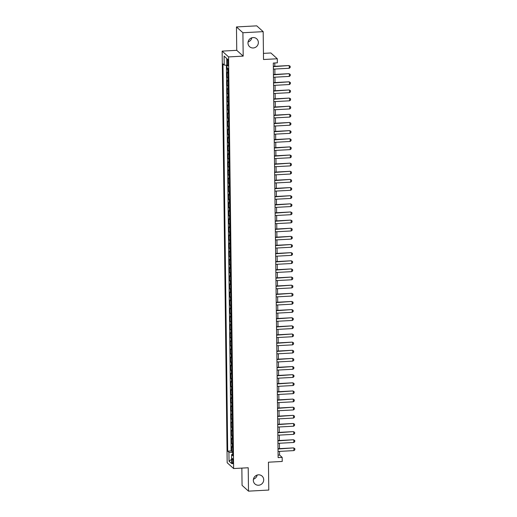 <?xml version="1.0" encoding="UTF-8"?>
<svg xmlns="http://www.w3.org/2000/svg" width="517" height="517" viewBox="0 0 517 517"><rect width="100%" height="100%" fill="white"/><g stroke="black" fill="none" stroke-linecap="round" stroke-linejoin="round"><path stroke-width="0.78" d="M257.162 475.058A5.312 5.092 -48 0 1 253.427 479.201M258.448 474.826A5.312 5.092 -48 0 1 263.353 481.715A5.312 5.092 -48 0 1 254.959 483.977A5.312 5.092 -48 0 1 258.448 474.826M251.818 37.799A5.312 5.092 -48 0 1 248.082 41.942M253.104 37.567A5.312 5.092 -48 0 1 258.009 44.456A5.312 5.092 -48 0 1 249.614 46.717A5.312 5.092 -48 0 1 253.104 37.567M233.102 461.649A2.656 0.543 -93.1 0 0 232.404 458.495A2.656 0.543 -93.1 0 0 231.991 460.641A2.656 0.543 -93.1 0 0 232.689 463.794A2.656 0.543 -93.1 0 0 233.102 461.649M241.853 468.105L242.066 485.347L248.503 491.15L268.782 490.058L268.439 462.198L282.23 461.455L282.179 457.39L279.568 455.038L279.523 451.386M222.148 51.112L227.176 462.747L233.619 468.544L228.585 56.915L222.148 51.112L236.747 50.33L243.19 56.127L242.9 32.739L236.463 26.942L236.747 50.33M236.463 26.942L256.742 25.85L263.179 31.653L263.521 59.513L277.306 58.77L270.869 52.973L263.444 53.367M242.9 32.739L263.179 31.653M227.008 67.559L227.028 69.149L228.068 69.097M228.113 73.175A3.315 0.653 179.3 0 1 227.7 72.975L227.066 72.406L227.125 77.285L228.165 77.227M228.217 81.311A3.315 0.653 -0.7 0 1 227.797 81.111L227.163 80.542L227.222 85.421L228.262 85.363M228.314 89.447A3.315 0.653 -0.7 0 1 227.9 89.247L227.267 88.672L227.325 93.558L228.365 93.499M228.411 97.577A3.315 0.653 -0.7 0 1 227.997 97.383L227.364 96.808L227.422 101.687L228.462 101.636M228.514 105.714A3.315 0.653 -0.7 0 1 228.1 105.52L227.461 104.945L227.525 109.824L228.559 109.772M228.611 113.85A3.315 0.653 -0.7 0 1 228.197 113.65L227.564 113.081L227.622 117.96L228.663 117.902M228.714 121.986A3.315 0.653 -0.7 0 1 228.294 121.786L227.661 121.217L227.719 126.096L228.76 126.038M228.811 130.122A3.315 0.653 -0.7 0 1 228.398 129.922L227.758 129.347L227.823 134.233L228.863 134.174M228.908 138.252A3.315 0.653 -0.7 0 1 228.495 138.058L227.861 137.483L227.919 142.369L228.96 142.311M229.012 146.389A3.315 0.653 -0.7 0 1 228.592 146.195L227.958 145.62L228.016 150.499L229.057 150.447M229.109 154.525A3.315 0.653 -0.7 0 1 228.695 154.325L228.062 153.756L228.12 158.635L229.16 158.577M229.205 162.661A3.315 0.653 -0.7 0 1 228.792 162.461L228.159 161.892L228.217 166.771L229.257 166.713M229.309 170.797A3.315 0.653 -0.7 0 1 228.895 170.597L228.255 170.022L228.32 174.908L229.354 174.849M229.406 178.927A3.315 0.653 -0.7 0 1 228.992 178.733L228.359 178.158L228.417 183.044L229.458 182.986M229.509 187.064A3.315 0.653 -0.7 0 1 229.089 186.87L228.456 186.294L228.514 191.174L229.554 191.122M229.606 195.2A3.315 0.653 -0.7 0 1 229.193 194.999L228.553 194.431L228.617 199.31L229.658 199.252M229.703 203.336A3.315 0.653 -0.7 0 1 229.29 203.136L228.656 202.567L228.714 207.446L229.755 207.388M229.806 211.472A3.315 0.653 -0.7 0 1 229.393 211.272L228.753 210.697L228.811 215.583L229.852 215.524M229.903 219.602A3.315 0.653 -0.7 0 1 229.49 219.408L228.857 218.833L228.915 223.719L229.955 223.661M230 227.738A3.315 0.653 -0.7 0 1 229.587 227.545L228.953 226.969L229.012 231.849L230.052 231.797M230.104 235.875A3.315 0.653 -0.7 0 1 229.69 235.674L229.05 235.106L229.115 239.985L230.149 239.933M230.201 244.011A3.315 0.653 -0.7 0 1 229.787 243.811L229.154 243.242L229.212 248.121L230.252 248.063M230.304 252.147A3.315 0.653 -0.7 0 1 229.884 251.947L229.251 251.378L229.309 256.258L230.349 256.199M230.401 260.284A3.315 0.653 -0.7 0 1 229.987 260.083L229.348 259.508L229.412 264.394L230.453 264.336M230.498 268.413A3.315 0.653 -0.7 0 1 230.084 268.22L229.451 267.644L229.509 272.524L230.55 272.472M230.601 276.55A3.315 0.653 -0.7 0 1 230.188 276.349L229.548 275.781L229.606 280.66L230.647 280.608M230.698 284.686A3.315 0.653 -0.7 0 1 230.285 284.486L229.651 283.917L229.71 288.796L230.75 288.738M230.795 292.822A3.315 0.653 -0.7 0 1 230.382 292.622L229.748 292.053L229.806 296.932L230.847 296.874M230.899 300.959A3.315 0.653 -0.7 0 1 230.485 300.758L229.845 300.183L229.91 305.069L230.95 305.011M230.996 309.088A3.315 0.653 -0.7 0 1 230.582 308.895L229.949 308.319L230.007 313.199L231.047 313.147M231.099 317.225A3.315 0.653 -0.7 0 1 230.679 317.031L230.046 316.456L230.104 321.335L231.144 321.283M231.196 325.361A3.315 0.653 -0.7 0 1 230.782 325.161L230.149 324.592L230.207 329.471L231.248 329.413M231.293 333.497A3.315 0.653 -0.7 0 1 230.879 333.297L230.246 332.728L230.304 337.607L231.345 337.549M231.396 341.634A3.315 0.653 -0.7 0 1 230.983 341.433L230.343 340.858L230.408 345.744L231.442 345.686M231.493 349.763A3.315 0.653 -0.7 0 1 231.08 349.57L230.446 348.994L230.504 353.874L231.545 353.822M231.597 357.9A3.315 0.653 -0.7 0 1 231.177 357.706L230.543 357.131L230.601 362.01L231.642 361.958M231.694 366.036A3.315 0.653 -0.7 0 1 231.28 365.836L230.64 365.267L230.705 370.146L231.745 370.088M231.79 374.172A3.315 0.653 -0.7 0 1 231.377 373.972L230.744 373.403L230.802 378.282L231.842 378.224M231.894 382.309A3.315 0.653 -0.7 0 1 231.474 382.108L230.84 381.533L230.899 386.419L231.939 386.361M231.991 390.438A3.315 0.653 -0.7 0 1 231.577 390.245L230.944 389.669L231.002 394.555L232.043 394.497M232.088 398.575A3.315 0.653 -0.7 0 1 231.674 398.381L231.041 397.806L231.099 402.685L232.139 402.633M232.191 406.711A3.315 0.653 -0.7 0 1 231.778 406.511L231.138 405.942L231.202 410.821L232.236 410.763M232.288 414.847A3.315 0.653 -0.7 0 1 231.875 414.647L231.241 414.078L231.299 418.957L232.34 418.899M232.392 422.984A3.315 0.653 -0.7 0 1 231.971 422.783L231.338 422.208L231.396 427.094L232.437 427.036M232.488 431.113A3.315 0.653 -0.7 0 1 232.075 430.919L231.435 430.344L231.5 435.23L232.54 435.172M232.585 439.25A3.315 0.653 -0.7 0 1 232.172 439.056L231.538 438.481L231.597 443.36L232.637 443.308M277.306 58.77L277.358 62.841L273.299 63.055L278.12 457.61L282.179 457.39M227.125 61.148L227.144 62.938A2.572 0.523 -93.1 0 0 227.823 65.989A2.572 0.523 -93.1 0 0 228.223 63.908L228.204 62.118A2.572 0.523 -93.1 0 0 227.525 59.067A2.572 0.523 -93.1 0 0 227.125 61.148L228.146 61.09M232.773 454.256L231.571 454.637L232.786 455.736L228.055 68.502L226.84 67.41L226.73 58.46L224.087 56.075L224.197 65.026L222.976 63.927L227.706 451.154L228.928 452.252L232.753 452.692M231.571 454.637L231.681 463.581L229.037 461.203L228.928 452.252M228.075 69.918A3.315 0.653 179.3 0 1 227.661 69.724L227.028 69.149M226.401 65.278L231.112 450.973L231.694 451.496L232.734 451.438M232.689 447.386A3.315 0.653 -0.7 0 1 232.275 447.186L231.635 446.617L231.694 451.496M232.65 444.135A3.315 0.653 179.3 0 1 232.23 443.935L231.597 443.36M232.547 435.999A3.315 0.653 179.3 0 1 232.133 435.799L231.5 435.23M232.45 427.863A3.315 0.653 179.3 0 1 232.036 427.662L231.396 427.094M232.346 419.726A3.315 0.653 179.3 0 1 231.933 419.526L231.299 418.957M232.249 411.59A3.315 0.653 179.3 0 1 231.836 411.396L231.202 410.821M232.152 403.46A3.315 0.653 179.3 0 1 231.732 403.26L231.099 402.685M232.049 395.324A3.315 0.653 179.3 0 1 231.635 395.124L231.002 394.555M231.952 387.188A3.315 0.653 179.3 0 1 231.538 386.987L230.899 386.419M231.855 379.051A3.315 0.653 179.3 0 1 231.435 378.851L230.802 378.282M231.752 370.915A3.315 0.653 179.3 0 1 231.338 370.721L230.705 370.146M231.655 362.779A3.315 0.653 179.3 0 1 231.241 362.585L230.601 362.01M231.551 354.649A3.315 0.653 179.3 0 1 231.138 354.449L230.504 353.874M231.454 346.513A3.315 0.653 179.3 0 1 231.041 346.312L230.408 345.744M231.357 338.377A3.315 0.653 179.3 0 1 230.937 338.176L230.304 337.607M231.254 330.24A3.315 0.653 179.3 0 1 230.84 330.046L230.207 329.471M231.157 322.104A3.315 0.653 179.3 0 1 230.744 321.91L230.104 321.335M231.054 313.974A3.315 0.653 179.3 0 1 230.64 313.774L230.007 313.199M230.957 305.838A3.315 0.653 179.3 0 1 230.543 305.637L229.91 305.069M230.86 297.702A3.315 0.653 179.3 0 1 230.446 297.501L229.806 296.932M230.756 289.565A3.315 0.653 179.3 0 1 230.343 289.371L229.71 288.796M230.66 281.429A3.315 0.653 179.3 0 1 230.246 281.235L229.606 280.66M230.563 273.299A3.315 0.653 179.3 0 1 230.143 273.099L229.509 272.524M230.459 265.163A3.315 0.653 179.3 0 1 230.046 264.962L229.412 264.394M230.362 257.027A3.315 0.653 179.3 0 1 229.949 256.826L229.309 256.258M230.259 248.89A3.315 0.653 179.3 0 1 229.845 248.696L229.212 248.121M230.162 240.754A3.315 0.653 179.3 0 1 229.748 240.56L229.115 239.985M230.065 232.624A3.315 0.653 179.3 0 1 229.651 232.424L229.012 231.849M229.962 224.488A3.315 0.653 179.3 0 1 229.548 224.288L228.915 223.719M229.865 216.352A3.315 0.653 179.3 0 1 229.451 216.151L228.811 215.583M229.768 208.215A3.315 0.653 179.3 0 1 229.348 208.021L228.714 207.446M229.664 200.079A3.315 0.653 179.3 0 1 229.251 199.885L228.617 199.31M229.567 191.949A3.315 0.653 179.3 0 1 229.154 191.749L228.514 191.174M229.464 183.813A3.315 0.653 179.3 0 1 229.05 183.613L228.417 183.044M229.367 175.677A3.315 0.653 179.3 0 1 228.953 175.476L228.32 174.908M229.27 167.54A3.315 0.653 179.3 0 1 228.85 167.34L228.217 166.771M229.167 159.404A3.315 0.653 179.3 0 1 228.753 159.21L228.12 158.635M229.07 151.274A3.315 0.653 179.3 0 1 228.656 151.074L228.016 150.499M228.966 143.138A3.315 0.653 179.3 0 1 228.553 142.938L227.919 142.369M228.869 135.002A3.315 0.653 179.3 0 1 228.456 134.801L227.823 134.233M228.773 126.865A3.315 0.653 179.3 0 1 228.359 126.665L227.719 126.096M228.669 118.729A3.315 0.653 179.3 0 1 228.255 118.535L227.622 117.96M228.572 110.593A3.315 0.653 179.3 0 1 228.159 110.399L227.525 109.824M228.475 102.463A3.315 0.653 179.3 0 1 228.055 102.263L227.422 101.687M228.372 94.327A3.315 0.653 179.3 0 1 227.958 94.126L227.325 93.558M228.275 86.19A3.315 0.653 179.3 0 1 227.861 85.99L227.222 85.421M228.171 78.054A3.315 0.653 179.3 0 1 227.758 77.86L227.125 77.285M243.19 56.127L228.585 56.915M248.503 491.15L248.218 467.762L233.619 468.544M279.49 448.646L279.426 443.25M279.393 440.51L279.322 435.114M279.29 432.374L279.225 426.977M279.193 424.237L279.128 418.841M279.09 416.107L279.025 410.711M278.993 407.971L278.928 402.575M278.896 399.835L278.825 394.439M278.792 391.699L278.728 386.302M278.695 383.562L278.631 378.166M278.592 375.432L278.527 370.036M278.495 367.296L278.43 361.9M278.398 359.16L278.333 353.764M278.295 351.024L278.23 345.627M278.198 342.887L278.133 337.491M278.101 334.757L278.03 329.361M277.997 326.621L277.933 321.225M277.9 318.485L277.836 313.089M277.797 310.349L277.732 304.952M277.7 302.212L277.635 296.816M277.603 294.083L277.532 288.686M277.5 285.946L277.435 280.55M277.403 277.81L277.338 272.414M277.306 269.674L277.235 264.277M277.202 261.537L277.138 256.141M277.106 253.401L277.041 248.011M277.002 245.271L276.938 239.875M276.905 237.135L276.841 231.739M276.808 228.999L276.737 223.602M276.705 220.862L276.64 215.466M276.608 212.726L276.543 207.336M276.505 204.596L276.44 199.2M276.408 196.46L276.343 191.064M276.311 188.324L276.246 182.928M276.207 180.187L276.143 174.791M276.11 172.051L276.046 166.655M276.013 163.921L275.942 158.525M275.91 155.785L275.845 150.389M275.813 147.649L275.748 142.253M275.71 139.512L275.645 134.116M275.613 131.376L275.548 125.98M275.516 123.246L275.445 117.85M275.412 115.11L275.348 109.714M275.315 106.974L275.251 101.578M275.218 98.837L275.147 93.441M275.115 90.701L275.05 85.305M275.018 82.571L274.954 77.175M274.915 74.435L274.85 69.039M274.818 66.299L274.779 62.977M278.094 455.115L279.568 455.038M226.814 65.323L224.197 65.026M231.112 450.973L227.706 451.154M226.73 58.544L224.087 56.075M229.037 461.203L231.629 459.342M273.344 66.674L288.919 65.543L290.166 66.26L290.179 67.481L289.262 68.263L273.377 69.116M273.344 66.376L288.919 65.543M289.262 68.263L289.236 65.821L290.166 66.26M273.448 74.81L289.022 73.672L290.263 74.396L290.283 75.611L289.365 76.4L273.474 77.253M273.441 74.513L289.022 73.672M289.365 76.4L289.333 73.957L290.263 74.396M273.545 82.946L289.119 81.809L290.367 82.526L290.38 83.748L289.462 84.536L273.577 85.389M273.538 82.649L289.119 81.809M289.462 84.536L289.436 82.093L290.367 82.526M273.642 91.082L289.216 89.945L290.464 90.662L290.476 91.884L289.565 92.666L273.674 93.525M273.642 90.785L289.216 89.945M289.565 92.666L289.533 90.229L290.464 90.662M273.745 99.219L289.32 98.081L290.56 98.799L290.58 100.02L289.662 100.802L273.771 101.655M273.739 98.915L289.32 98.081M289.662 100.802L289.63 98.366L290.56 98.799M273.842 107.349L289.417 106.218L290.664 106.935L290.677 108.156L289.759 108.938L273.874 109.791M273.842 107.051L289.417 106.218M289.759 108.938L289.733 106.496L290.664 106.935M273.945 115.485L289.52 114.347L290.761 115.071L290.774 116.286L289.863 117.075L273.971 117.928M273.939 115.188L289.52 114.347M289.863 117.075L289.83 114.632L290.761 115.071M274.042 123.621L289.617 122.484L290.864 123.201L290.877 124.423L289.959 125.211L274.075 126.064M274.036 123.324L289.617 122.484M289.959 125.211L289.927 122.768L290.864 123.201M274.139 131.757L289.714 130.62L290.961 131.337L290.974 132.559L290.056 133.341L274.172 134.2M274.139 131.46L289.714 130.62M290.056 133.341L290.031 130.904L290.961 131.337M274.243 139.894L289.817 138.756L291.058 139.474L291.077 140.695L290.16 141.477L274.268 142.33M274.236 139.59L289.817 138.756M290.16 141.477L290.127 139.041L291.058 139.474M274.34 148.03L289.914 146.893L291.161 147.61L291.174 148.831L290.257 149.613L274.372 150.466M274.34 147.726L289.914 146.893M290.257 149.613L290.231 147.171L291.161 147.61M274.437 156.16L290.011 155.022L291.258 155.746L291.271 156.961L290.36 157.75L274.469 158.603M274.437 155.863L290.011 155.022M290.36 157.75L290.328 155.307L291.258 155.746M274.54 164.296L290.115 163.159L291.355 163.876L291.375 165.097L290.457 165.886L274.566 166.739M274.533 163.999L290.115 163.159M290.457 165.886L290.425 163.443L291.355 163.876M274.637 172.432L290.211 171.295L291.459 172.012L291.472 173.234L290.554 174.016L274.669 174.875M274.637 172.135L290.211 171.295M290.554 174.016L290.528 171.579L291.459 172.012M274.74 180.569L290.315 179.431L291.556 180.149L291.575 181.37L290.657 182.152L274.766 183.005M274.734 180.271L290.315 179.431M290.657 182.152L290.625 179.716L291.556 180.149M274.837 188.705L290.412 187.568L291.659 188.285L291.672 189.506L290.754 190.288L274.87 191.141M274.831 188.401L290.412 187.568M290.754 190.288L290.722 187.845L291.659 188.285M274.934 196.835L290.509 195.704L291.756 196.421L291.769 197.636L290.851 198.425L274.966 199.278M274.934 196.538L290.509 195.704M290.851 198.425L290.825 195.982L291.756 196.421M275.038 204.971L290.612 203.834L291.853 204.551L291.872 205.772L290.955 206.561L275.063 207.414M275.031 204.674L290.612 203.834M290.955 206.561L290.922 204.118L291.853 204.551M275.134 213.107L290.709 211.97L291.956 212.687L291.969 213.909L291.052 214.691L275.167 215.55M275.134 212.81L290.709 211.97M291.052 214.691L291.026 212.254L291.956 212.687M275.238 221.244L290.812 220.106L292.053 220.824L292.066 222.045L291.155 222.827L275.264 223.68M275.231 220.946L290.812 220.106M291.155 222.827L291.123 220.391L292.053 220.824M275.335 229.38L290.909 228.243L292.157 228.96L292.17 230.181L291.252 230.963L275.367 231.816M275.328 229.076L290.909 228.243M291.252 230.963L291.22 228.52L292.157 228.96M275.432 237.51L291.006 236.379L292.254 237.096L292.267 238.311L291.349 239.1L275.464 239.953M275.432 237.213L291.006 236.379M291.349 239.1L291.323 236.657L292.254 237.096M275.535 245.646L291.11 244.509L292.351 245.226L292.37 246.447L291.452 247.236L275.561 248.089M275.529 245.349L291.11 244.509M291.452 247.236L291.42 244.793L292.351 245.226M275.632 253.782L291.207 252.645L292.454 253.362L292.467 254.584L291.549 255.366L275.664 256.225M275.626 253.485L291.207 252.645M291.549 255.366L291.523 252.929L292.454 253.362M275.729 261.919L291.304 260.781L292.551 261.499L292.564 262.72L291.653 263.502L275.761 264.355M275.729 261.621L291.304 260.781M291.653 263.502L291.62 261.066L292.551 261.499M275.832 270.055L291.407 268.918L292.648 269.635L292.667 270.856L291.75 271.638L275.858 272.491M275.826 269.751L291.407 268.918M291.75 271.638L291.717 269.195L292.648 269.635M275.929 278.185L291.504 277.054L292.751 277.771L292.764 278.993L291.846 279.775L275.962 280.628M275.929 277.887L291.504 277.054M291.846 279.775L291.821 277.332L292.751 277.771M276.033 286.321L291.607 285.184L292.848 285.901L292.861 287.122L291.95 287.911L276.059 288.764M276.026 286.024L291.607 285.184M291.95 287.911L291.918 285.468L292.848 285.901M276.13 294.457L291.704 293.32L292.952 294.037L292.965 295.259L292.047 296.041L276.162 296.9M276.123 294.16L291.704 293.32M292.047 296.041L292.015 293.604L292.952 294.037M276.227 302.594L291.801 301.456L293.049 302.174L293.061 303.395L292.144 304.177L276.259 305.03M276.227 302.296L291.801 301.456M292.144 304.177L292.118 301.741L293.049 302.174M276.33 310.73L291.905 309.593L293.145 310.31L293.165 311.531L292.247 312.313L276.356 313.166M276.324 310.426L291.905 309.593M292.247 312.313L292.215 309.87L293.145 310.31M276.427 318.86L292.002 317.729L293.249 318.446L293.262 319.668L292.344 320.45L276.459 321.303M276.427 318.562L292.002 317.729M292.344 320.45L292.318 318.007L293.249 318.446M276.524 326.996L292.099 325.859L293.346 326.582L293.359 327.797L292.448 328.586L276.556 329.439M276.524 326.699L292.099 325.859M292.448 328.586L292.415 326.143L293.346 326.582M276.627 335.132L292.202 333.995L293.443 334.712L293.462 335.934L292.544 336.722L276.653 337.575M276.621 334.835L292.202 333.995M292.544 336.722L292.512 334.279L293.443 334.712M276.724 343.269L292.299 342.131L293.546 342.849L293.559 344.07L292.641 344.852L276.757 345.711M276.724 342.971L292.299 342.131M292.641 344.852L292.616 342.416L293.546 342.849M276.828 351.405L292.402 350.267L293.643 350.985L293.662 352.206L292.745 352.988L276.853 353.841M276.821 351.101L292.402 350.267M292.745 352.988L292.712 350.545L293.643 350.985M276.925 359.535L292.499 358.404L293.746 359.121L293.759 360.343L292.842 361.124L276.957 361.978M276.918 359.237L292.499 358.404M292.842 361.124L292.809 358.682L293.746 359.121M277.022 367.671L292.596 366.534L293.843 367.257L293.856 368.472L292.939 369.261L277.054 370.114M277.022 367.374L292.596 366.534M292.939 369.261L292.913 366.818L293.843 367.257M277.125 375.807L292.7 374.67L293.94 375.387L293.96 376.609L293.042 377.397L277.151 378.25M277.118 375.51L292.7 374.67M293.042 377.397L293.01 374.954L293.94 375.387M277.222 383.944L292.796 382.806L294.044 383.524L294.057 384.745L293.139 385.527L277.254 386.386M277.222 383.646L292.796 382.806M293.139 385.527L293.113 383.091L294.044 383.524M277.319 392.08L292.9 390.942L294.141 391.66L294.154 392.881L293.242 393.663L277.351 394.516M277.319 391.776L292.9 390.942M293.242 393.663L293.21 391.227L294.141 391.66M277.422 400.216L292.997 399.079L294.238 399.796L294.257 401.018L293.339 401.799L277.448 402.653M277.416 399.912L292.997 399.079M293.339 401.799L293.307 399.357L294.238 399.796M277.519 408.346L293.094 407.209L294.341 407.932L294.354 409.147L293.436 409.936L277.551 410.789M277.519 408.049L293.094 407.209M293.436 409.936L293.41 407.493L294.341 407.932M277.623 416.482L293.197 415.345L294.438 416.062L294.457 417.284L293.54 418.072L277.648 418.925M277.616 416.185L293.197 415.345M293.54 418.072L293.507 415.629L294.438 416.062M277.719 424.619L293.294 423.481L294.541 424.198L294.554 425.42L293.637 426.202L277.752 427.061M277.713 424.321L293.294 423.481M293.637 426.202L293.611 423.766L294.541 424.198M277.816 432.755L293.391 431.617L294.638 432.335L294.651 433.556L293.74 434.338L277.849 435.191M277.816 432.451L293.391 431.617M293.74 434.338L293.708 431.902L294.638 432.335M277.92 440.891L293.494 439.754L294.735 440.471L294.755 441.692L293.837 442.474L277.946 443.327M277.913 440.587L293.494 439.754M293.837 442.474L293.805 440.032L294.735 440.471M278.017 449.021L293.591 447.89L294.839 448.607L294.852 449.822L293.934 450.611L278.049 451.464M278.017 448.724L293.591 447.89M293.934 450.611L293.908 448.168L294.839 448.607M227.7 72.975L227.661 69.724M232.275 447.186L232.23 443.935M232.172 439.056L232.133 435.799M232.075 430.919L232.036 427.662M231.971 422.783L231.933 419.526M231.875 414.647L231.836 411.396M231.778 406.511L231.732 403.26M231.674 398.381L231.635 395.124M231.577 390.245L231.538 386.987M231.474 382.108L231.435 378.851M231.377 373.972L231.338 370.721M231.28 365.836L231.241 362.585M231.177 357.706L231.138 354.449M231.08 349.57L231.041 346.312M230.983 341.433L230.937 338.176M230.879 333.297L230.84 330.046M230.782 325.161L230.744 321.91M230.679 317.031L230.64 313.774M230.582 308.895L230.543 305.637M230.485 300.758L230.446 297.501M230.382 292.622L230.343 289.371M230.285 284.486L230.246 281.235M230.188 276.349L230.143 273.099M230.084 268.22L230.046 264.962M229.987 260.083L229.949 256.826M229.884 251.947L229.845 248.696M229.787 243.811L229.748 240.56M229.69 235.674L229.651 232.424M229.587 227.545L229.548 224.288M229.49 219.408L229.451 216.151M229.393 211.272L229.348 208.021M229.29 203.136L229.251 199.885M229.193 194.999L229.154 191.749M229.089 186.87L229.05 183.613M228.992 178.733L228.953 175.476M228.895 170.597L228.85 167.34M228.792 162.461L228.753 159.21M228.695 154.325L228.656 151.074M228.592 146.195L228.553 142.938M228.495 138.058L228.456 134.801M228.398 129.922L228.359 126.665M228.294 121.786L228.255 118.535M228.197 113.65L228.159 110.399M228.1 105.52L228.055 102.263M227.997 97.383L227.958 94.126M227.9 89.247L227.861 85.99M227.797 81.111L227.758 77.86M228.21 62.88L227.144 62.938"/></g></svg>
